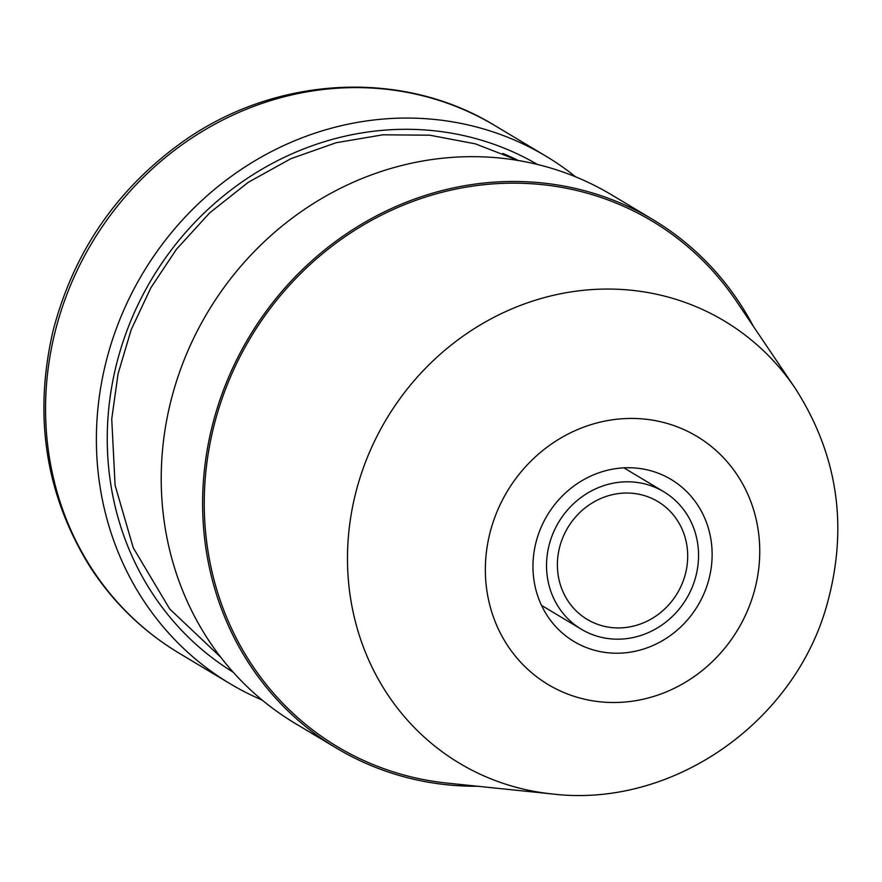 <?xml version="1.0" encoding="UTF-8"?>
<svg xmlns="http://www.w3.org/2000/svg" width="882" height="882" viewBox="0 0 882 882"><rect width="100%" height="100%" fill="white"/><g stroke="black" fill="none" stroke-linecap="round" stroke-linejoin="round"><path stroke-width="1.32" d="M648.766 470.227A94.462 87.77 -59.1 0 1 671.103 479.455A94.462 87.77 -59.1 0 1 697.838 605.592A94.462 87.77 -59.1 0 1 573.995 641.512A94.462 87.77 -59.1 0 1 541.294 526.929A94.462 87.77 -59.1 0 1 648.766 470.227M795.211 388.289L736.305 301.071A306.297 284.588 120.9 0 0 261.645 320.398A306.297 284.588 120.9 0 0 409.7 776.524A306.297 284.588 120.9 0 0 447.439 783.128L552.132 793.954C671.654 808.397 793.392 723.449 826.544 606.143C848.66 528.075 838.22 455.465 795.211 388.289A257.753 239.485 120.9 0 0 395.775 404.551A257.753 239.485 120.9 0 0 520.369 788.387A257.753 239.485 120.9 0 0 552.132 793.954M644.797 483.909A80.152 74.474 120.9 0 0 553.609 532.022A80.152 74.474 120.9 0 0 581.348 629.241A80.152 74.474 120.9 0 0 686.428 598.757A80.152 74.474 120.9 0 0 663.738 491.726A80.152 74.474 120.9 0 0 644.797 483.909M641.611 494.846A68.697 63.835 -59.1 0 1 657.862 501.549A68.697 63.835 -59.1 0 1 677.299 593.288A68.697 63.835 -59.1 0 1 587.236 619.418A68.697 63.835 -59.1 0 1 563.455 536.08A68.697 63.835 -59.1 0 1 641.611 494.846M753.404 326.395A308.005 286.187 120.9 0 0 653.033 219.673L611.634 194.867A308.005 286.187 120.9 0 0 207.832 311.974A308.005 286.187 120.9 0 0 294.996 723.284L336.395 748.09A308.005 286.187 120.9 0 0 409.215 778.156A308.005 286.187 120.9 0 0 477.835 786.27M653.033 219.673A308.005 286.187 120.9 0 0 249.231 336.781A308.005 286.187 120.9 0 0 336.395 748.09M262.163 700.065A307.432 285.647 -59.1 0 1 229.926 683.627A307.432 285.647 -59.1 0 1 142.917 273.078A307.432 285.647 -59.1 0 1 545.969 156.191A307.432 285.647 -59.1 0 1 575.67 176.863M582.396 698.698A144.659 134.406 -59.1 0 1 529.013 463.061A144.659 134.406 -59.1 0 1 756.238 519.685A144.659 134.406 -59.1 0 1 582.396 698.698M502.707 153.391A290.266 269.694 -59.1 0 1 518.34 160.524L475.398 143.854L429.799 135.2L382.964 134.803L336.218 142.708L290.917 158.672L248.349 182.265L209.762 212.782L176.422 249.308L150.833 287.819L131.209 329.67L118.067 373.77L111.738 419.016L115.09 485.298L133.303 547.898L169.708 608.988L220.709 657.2M537.48 164.471A295.988 275.008 120.9 0 0 152.046 278.547A295.988 275.008 120.9 0 0 233.223 672.227M495.122 125.729C401.784 68.278 273.949 75.775 180.986 143.016C116.027 190.159 73.393 252.748 53.074 330.783C33.284 416.26 45.544 494.846 89.854 566.52C113.094 602.417 142.84 631.292 179.079 653.154A307.432 285.647 -59.1 0 1 92.07 242.616A307.432 285.647 -59.1 0 1 495.122 125.729L545.969 156.191M663.738 491.726L623.905 467.857M581.348 629.241L541.504 605.361M179.079 653.154L229.926 683.627"/></g></svg>
